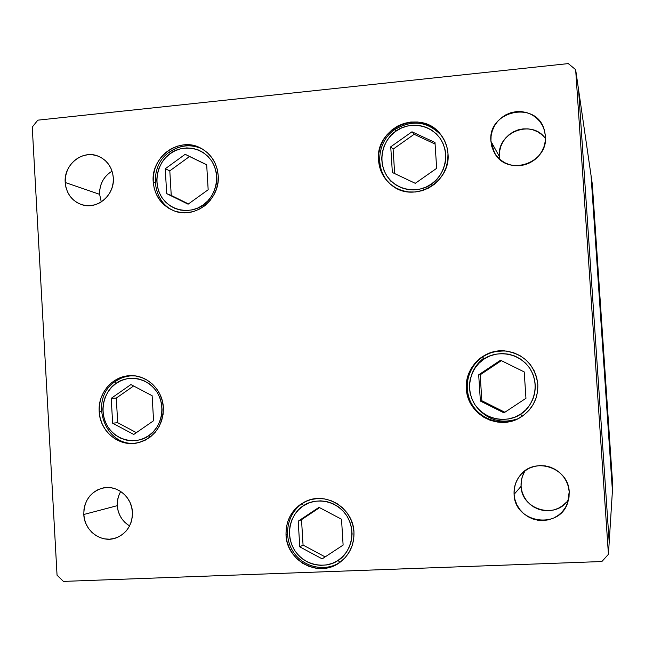 <?xml version="1.0" encoding="UTF-8"?>
<svg xmlns="http://www.w3.org/2000/svg" width="645" height="645" viewBox="0 0 645 645"><rect width="100%" height="100%" fill="white"/><g stroke="black" fill="none" stroke-linecap="round" stroke-linejoin="round"><path stroke-width="0.97" d="M612.419 490.764L591.046 175.513L578.589 89.84L591.046 175.513L612.419 490.764L609.194 542.171L578.589 89.84L575.654 69.66L568.285 63.597L37.813 120.163L32.25 127.081L57.05 575.203L63.404 581.403L601.882 561.529L608.428 554.321L575.654 69.66L578.589 89.84L609.194 542.171L612.75 485.524L592.32 184.276L591.046 175.513L612.419 490.764L591.046 175.513L592.32 184.276L612.75 485.524L612.419 490.764M163.354 407.584C162.927 426.619 153.994 438.455 136.547 443.091C118.366 446.719 99.83 430.957 99.193 411.566L101.297 411.413L99.193 411.566L99.427 404.947L100.878 398.513L103.49 392.491L107.159 387.121L111.746 382.606L117.084 379.123L122.969 376.801L129.177 375.729L135.474 375.962L141.618 377.486L147.358 380.252L152.494 384.146L156.808 389.032L160.137 394.716L162.347 400.98L163.354 407.584L163.112 414.259L161.645 420.766L158.993 426.829L155.268 432.223L150.616 436.738L145.222 440.204L139.288 442.478L133.055 443.494L126.759 443.196L120.639 441.615L114.939 438.802L109.868 434.875L105.611 429.989L102.337 424.329L100.168 418.105L99.193 411.566C97.774 393.192 112.649 375.882 130.193 375.68C146.963 374.745 162.653 389.741 163.354 407.584M353.96 532.044C354.355 544.654 349.719 554.724 340.06 562.247C319.678 578.363 286.549 561.376 286.017 534.931L287.452 534.237L286.017 534.931L286.251 528.11L287.775 521.499L290.516 515.339L294.386 509.864L299.24 505.301L304.883 501.802L311.108 499.512L317.679 498.529L324.346 498.891L330.853 500.576L336.948 503.535L342.39 507.655L346.978 512.783L350.517 518.709L352.871 525.215L353.96 532.044L353.726 538.93L352.178 545.614L349.388 551.822L345.462 557.312L340.544 561.884L334.836 565.351L328.563 567.592L321.968 568.511L315.3 568.092L308.818 566.334L302.763 563.327L297.385 559.183L292.87 554.055L289.387 548.153L287.073 541.695L286.017 534.931C285.824 519.499 292.378 508.325 305.674 501.431C326.104 491.224 353.25 508.244 353.96 532.044M537.825 384.331C538.204 398.634 532.399 409.656 520.426 417.404C498.69 431.336 467.061 414.356 466.391 388.766L467.093 388.693L466.391 388.766L466.625 381.792L468.206 374.995L471.076 368.634L475.131 362.958L480.219 358.185L486.145 354.484L492.683 352.009L499.593 350.856L506.607 351.074L513.452 352.662L519.87 355.556L525.602 359.644L530.432 364.788L534.173 370.77L536.672 377.373L537.825 384.331L537.599 391.378L535.995 398.247L533.076 404.649L528.956 410.357L523.796 415.138L517.806 418.807L511.211 421.233L504.269 422.322L497.255 422.032L490.434 420.379L484.072 417.436L478.397 413.316L473.64 408.172L469.963 402.214L467.52 395.659L466.391 388.766C464.513 367.981 483.677 348.84 504.567 350.872C523.877 353.791 534.963 364.941 537.825 384.331M447.985 153.647C451.129 182.737 413.461 203.635 391.717 185.244C383.775 178.899 379.381 170.578 378.542 160.283L379.607 161.226L378.542 160.283L378.768 153.429L380.316 146.705L383.114 140.376L387.065 134.676L392.015 129.822L397.78 126.001L404.141 123.364L410.857 122.018L417.67 122.002L424.321 123.34L430.554 125.977L436.125 129.806L440.817 134.7L444.445 140.449L446.864 146.85L447.985 153.647L447.751 160.573L446.179 167.353L443.333 173.739L439.326 179.471L434.311 184.325L428.482 188.122L422.072 190.71L415.324 192L408.503 191.944L401.875 190.541L395.691 187.856L390.185 183.994L385.565 179.1L382.001 173.368L379.631 167.015L378.542 160.283C374.826 127.565 421.475 107.86 440.672 134.507C445.026 140.086 447.461 146.463 447.985 153.647M218.212 175.625C220.372 198.91 195.733 219.018 174.964 211.197C161.951 206.11 154.695 196.33 153.204 181.842L155.131 182.632L153.204 181.842L153.446 175.206L154.913 168.7L157.549 162.58L161.258 157.082L165.91 152.397L171.312 148.721L177.278 146.181L183.567 144.899L189.944 144.907L196.161 146.222L201.99 148.793L207.19 152.518L211.56 157.267L214.938 162.846L217.188 169.046L218.212 175.625L217.978 182.325L216.486 188.888L213.809 195.056L210.036 200.587L205.328 205.271L199.861 208.932L193.855 211.415L187.542 212.648L181.164 212.568L174.964 211.197L169.184 208.577L164.04 204.82L159.726 200.071L156.404 194.516L154.203 188.356L153.204 181.842C150.785 156.816 179.35 136.248 200.587 148.044C211.173 153.849 217.042 163.048 218.212 175.625M545.468 138.546C531.827 118.503 496.585 132.451 499.399 156.533L490.926 141.271C487.418 110.835 535.947 99.87 544.187 129.548L545.42 135.998L545.251 141.344L544.025 146.584L541.808 151.527L538.672 155.961L534.737 159.726L530.174 162.669L525.151 164.693L519.862 165.709L514.508 165.684L509.3 164.62L504.438 162.564L500.109 159.589L496.465 155.816L493.659 151.39L491.788 146.48L490.926 141.271L491.095 135.966L492.304 130.758L494.497 125.856L497.601 121.437L501.488 117.68L506.011 114.713L511.001 112.665L516.282 111.617L521.628 111.601L526.852 112.625L531.738 114.649L536.108 117.608L539.792 121.373L542.639 125.815L544.541 130.75L545.42 135.998C548.564 163.411 507.389 177.101 494.642 153.171L490.926 141.271L499.399 156.533L499.73 159.259M128.565 525.264L124.937 522.418L121.889 518.886L119.551 514.815L118.003 510.348L117.293 505.664L83.802 514.484C83.955 500.996 90.074 492.232 102.168 488.2C116.285 484.218 131.919 496.553 132.419 512.211L132.233 517.29L131.12 522.216L129.113 526.796L126.291 530.859L122.776 534.237L118.688 536.817L114.197 538.486L109.481 539.188L104.708 538.898L100.072 537.624L95.75 535.423L91.896 532.375L88.671 528.602L86.188 524.248L84.543 519.483L83.802 514.484L83.979 509.445L85.084 504.551L87.067 499.996L89.849 495.949L93.34 492.57L97.387 489.974L101.854 488.281L106.562 487.547L111.327 487.797L115.979 489.039L120.325 491.216L124.211 494.247L127.468 498.021L129.984 502.382L131.661 507.18L132.419 512.211C132.41 524.683 126.992 533.238 116.173 537.882C101.579 543.598 84.237 530.972 83.802 514.484L117.293 505.664C118.083 514.605 122.187 521.354 129.597 525.885M566.213 502.407L562.505 505.785L558.191 508.365L553.442 510.042L548.452 510.751L543.396 510.485L538.47 509.236L533.875 507.067L529.779 504.059L526.344 500.326L523.684 496.013L521.918 491.288L521.096 486.322L514.089 494.344C513.718 487.072 515.831 480.654 520.418 475.075C534.769 456.37 568.672 467.778 569.204 491.764L569.035 497.166L567.793 502.415L565.552 507.301L562.384 511.638L558.409 515.25L553.797 518L548.71 519.789L543.364 520.555L537.954 520.257L532.689 518.919L527.771 516.581L523.385 513.356L519.701 509.348L516.863 504.729L514.968 499.657L514.089 494.344L514.267 488.975L515.484 483.766L517.701 478.913L520.837 474.599L524.764 470.987L529.343 468.214L534.391 466.391L539.72 465.593L545.13 465.851L550.411 467.149L555.361 469.455L559.779 472.664L563.504 476.671L566.391 481.307L568.309 486.411L569.204 491.764L567.697 502.705C559.296 530.279 514.5 523.031 514.089 494.344L521.096 486.322C521.466 510.179 556.804 519.878 568.697 499.133M99.62 194.33L101.273 201.917L99.62 194.33L99.79 189.654L100.822 185.067L102.668 180.761L105.264 176.883L108.521 173.594L112.069 171.135C103.635 176.416 99.483 184.148 99.62 194.33L65.201 182.495L99.62 194.33M113.327 177.835C114.834 194.863 97.516 209.843 82.27 204.844C72.079 201.288 66.395 193.839 65.201 182.495L65.387 177.504L66.475 172.618L68.443 168.014L71.2 163.878L74.651 160.363L78.658 157.606L83.076 155.703L87.736 154.744L92.461 154.76L97.064 155.759L101.37 157.694L105.208 160.492L108.433 164.056L110.924 168.248L112.577 172.9L113.327 177.835L113.141 182.858L112.037 187.784L110.053 192.412L107.263 196.564L103.772 200.079L99.733 202.828L95.291 204.699L90.614 205.626L85.898 205.57L81.302 204.546L77.021 202.586L73.216 199.765L70.023 196.201L67.564 192.025L65.935 187.397L65.201 182.495C63.581 164.685 82.616 149.406 98.209 156.171C107.255 160.17 112.294 167.394 113.327 177.835M609.194 542.171L578.589 89.84L609.194 542.171L608.428 554.321L609.194 542.171M499.399 156.533L499.561 151.575L500.689 146.713L502.745 142.134L505.64 138.014L509.276 134.507L513.509 131.749L518.177 129.847L523.111 128.879L528.11 128.871L532.988 129.847L537.559 131.749L541.647 134.515L545.09 138.046M525.296 470.6C522.176 475.357 520.773 480.598 521.096 486.322L521.257 481.315L522.394 476.445L524.466 471.914M120.72 491.466C118.188 495.803 117.043 500.536 117.293 505.664L117.463 500.939L118.503 496.352L120.365 492.079M63.404 581.403L57.05 575.203L32.25 127.081L37.813 120.163L568.285 63.597L575.654 69.66L608.428 554.321L601.882 561.529L63.404 581.403M604.349 368.827L604.018 364.546L604.349 368.827M603.454 356.008L603.768 360.579L603.454 356.008M603.244 352.565L602.994 349.888L603.228 352.565M602.962 348.848L602.559 342.987L602.962 348.848M601.987 334.449L601.583 328.595L601.987 334.449M600.624 314.72L601.011 320.057L600.624 314.72M598.907 288.573L598.85 287.896L598.907 288.573M599.399 296.361L599.003 290.508L599.399 296.361M599.584 298.562L599.528 297.885L599.568 298.562M599.818 302.07L599.6 299.772L599.818 302.07M600.003 304.795L599.955 304.118L599.995 304.795M600.285 309.673L600.084 306.762L600.285 309.673M601.124 322.073L601.503 327.402L601.124 322.073M602.446 340.947L602.059 335.642L602.446 340.947M604.494 371.802L604.873 377.075L604.494 371.802M605.131 380.421L605.252 382.332L605.131 380.421M599.165 293.298L599.358 295.668L599.165 293.298M600.769 316.985L600.963 319.364L600.769 316.985M602.293 338.681L602.091 336.335L602.293 338.681M604.704 374.116L604.808 376.382L604.696 374.092M395.893 131.217C403.294 124.622 426.466 119.881 440.398 138.699C452.774 158.646 440.196 179.278 431.449 184.01L432.577 185.623L431.449 184.01L425.877 187.155L419.847 189.146L413.582 189.928L407.334 189.461L401.335 187.768L395.812 184.922L390.991 181.027L387.04 176.238L384.106 170.748L382.308 164.749L381.703 158.477L382.324 152.172L384.146 146.068L387.089 140.4L391.055 135.394L395.893 131.217L401.416 128.049L407.406 126.009L413.655 125.178L419.911 125.581L425.942 127.226L431.505 130.032L436.383 133.91L440.398 138.699L443.373 144.222L445.211 150.269L445.832 156.59L445.203 162.951L443.357 169.111L440.366 174.811L436.343 179.842L431.449 184.01C423.926 190.622 400.714 195.032 387.04 176.238C374.882 156.412 387.242 136.022 395.893 131.217L394.829 129.5L395.893 131.217M394.893 129.556L394.893 129.556C412.292 119.309 427.829 121.333 441.503 135.619C427.788 121.292 412.236 119.252 394.837 129.5C376.325 141.827 374.423 171.28 391.313 184.93L391.281 184.897M390.483 181.068L389.403 179.334M411.978 131.79L390.741 146.81L392.362 172.489L415.267 183.317L436.657 168.337L434.996 142.497L411.978 131.79L414.13 134.297L393.111 149.156L394.659 173.578L393.111 149.156L390.741 146.81L393.111 149.156L414.13 134.297L411.978 131.79L434.996 142.497L436.657 168.337L415.267 183.317L392.362 172.489L390.741 146.81L411.978 131.79M435.093 144.053L414.13 134.297L435.093 144.053M170.111 153.703C177.069 147.342 198.765 142.827 211.745 161.081C223.267 180.423 211.447 200.345 203.248 204.9L204.175 206.174L203.248 204.9L198.023 207.932L192.371 209.843L186.502 210.576L180.656 210.109L175.045 208.456L169.885 205.682L165.378 201.901L161.693 197.257L158.968 191.928L157.299 186.115L156.759 180.044L157.356 173.94L159.073 168.039L161.847 162.564L165.58 157.727L170.111 153.703L175.295 150.656L180.914 148.697L186.76 147.907L192.621 148.326L198.257 149.93L203.449 152.663L208.004 156.429L211.745 161.081L214.519 166.434L216.22 172.288L216.776 178.415L216.172 184.567L214.43 190.517L211.616 196.032L207.835 200.885L203.248 204.9C196.185 211.278 174.44 215.486 161.693 197.257C150.374 178.02 162 158.323 170.111 153.703L169.458 152.002L170.111 153.703M169.651 152.043L169.651 152.043C180.124 144.948 190.984 143.908 202.224 148.93C190.888 143.867 179.963 144.891 169.466 152.002M185.171 154.308L165.249 168.78L166.692 193.645L188.098 204.183L208.166 189.751L206.682 164.741L185.171 154.308L189.533 156.501L169.804 170.828L171.239 195.443L188.461 203.925L166.692 193.645L171.239 195.443L169.804 170.828L165.249 168.78L169.804 170.828L189.533 156.501L185.171 154.308L206.682 164.741L208.166 189.751L188.098 204.183L166.692 193.645L165.249 168.78L185.171 154.308M206.69 164.822L189.533 156.501L206.69 164.822M116.044 383.444C122.905 377.333 144.335 373.568 157.13 392.233C168.482 411.929 156.799 431.416 148.705 435.689L149.987 437.229L148.705 435.689L143.545 438.527L137.966 440.245L132.177 440.785L126.404 440.116L120.865 438.269L115.778 435.327L111.335 431.4L107.699 426.635L105.014 421.225L103.369 415.364L102.837 409.285L103.434 403.214L105.135 397.385L107.876 392.015L111.561 387.306L116.044 383.444L121.155 380.582L126.702 378.817L132.483 378.236L138.256 378.849L143.819 380.639L148.947 383.549L153.437 387.468L157.13 392.233L159.863 397.675L161.532 403.577L162.08 409.704L161.484 415.832L159.75 421.709L156.969 427.111L153.236 431.836L148.705 435.689C141.731 441.809 120.268 445.268 107.699 426.635C96.54 407.051 108.029 387.782 116.044 383.444L115.544 381.324L116.044 383.444M132.16 375.672C125.025 376.366 119.543 378.236 115.697 381.292L115.697 381.292C120.688 377.833 126.178 375.962 132.16 375.672C126.122 375.962 120.583 377.841 115.552 381.324M130.903 384.565L111.222 398.328L112.641 423.201L133.757 434.456L153.575 420.734L152.131 395.716L130.903 384.565L152.131 395.716L153.575 420.734L133.757 434.456L112.641 423.201L117.696 422.701L136.369 432.642L117.696 422.701L112.641 423.201L111.222 398.328L116.294 398.078L117.696 422.701L116.294 398.078L111.222 398.328L130.903 384.565M133.604 385.984L116.294 398.078L133.604 385.984M303.271 505.906C310.527 499.73 333.199 496.255 346.8 515.75C358.886 536.285 346.558 556.175 337.996 560.424L339.947 562.327L337.996 560.424L332.546 563.254L326.636 564.923L320.509 565.359L314.397 564.56L308.528 562.553L303.134 559.417L298.417 555.281L294.555 550.298L291.693 544.662L289.944 538.591L289.363 532.31L289.976 526.062L291.766 520.08L294.652 514.589L298.538 509.808L303.271 505.906L308.681 503.044L314.55 501.334L320.662 500.843L326.781 501.584L332.675 503.543L338.117 506.639L342.882 510.759L346.8 515.75L349.711 521.418L351.501 527.537L352.097 533.866L351.477 540.179L349.663 546.21L346.728 551.733L342.793 556.53L337.996 560.424C330.627 566.6 307.915 569.761 294.555 550.298C282.695 529.884 294.805 510.235 303.271 505.906L302.473 503.423L303.271 505.906M307.584 500.633L302.497 503.406L307.584 500.633M319.009 507.341L298.216 521.168L299.772 546.847L322.169 558.86L343.116 545.09L341.519 519.249L319.009 507.341L341.519 519.249L343.116 545.09L322.169 558.86L299.772 546.847L303.061 545.065L325.144 556.901L303.061 545.065L299.772 546.847L298.216 521.168L301.513 519.652L303.061 545.065L301.513 519.652L298.216 521.168L319.009 507.341M319.581 507.639L301.513 519.652L319.581 507.639M483.968 359.12C491.579 352.646 515.411 348.59 529.763 368.231C542.518 388.967 529.61 409.567 520.62 414.098L522.248 416.243L520.62 414.098L514.887 417.113L508.679 418.944L502.237 419.524L495.803 418.839L489.636 416.912L483.952 413.824L478.985 409.696L474.913 404.689L471.89 398.989L470.036 392.821L469.407 386.411L470.044 380.01L471.906 373.858L474.93 368.182L479.001 363.208L483.968 359.12L489.644 356.072L495.812 354.194L502.237 353.557L508.679 354.178L514.879 356.056L520.604 359.104L525.627 363.216L529.763 368.231L532.835 373.955L534.729 380.171L535.374 386.637L534.737 393.103L532.851 399.311L529.779 405.02L525.643 410.018L520.62 414.098C512.88 420.58 489.007 424.297 474.913 404.689C462.392 384.081 475.075 363.724 483.968 359.12L482.742 356.903L483.968 359.12M482.726 356.919C474.002 361.934 461.369 379.8 470.294 401.303C480.485 422.773 506.406 425.281 517.048 419.169C500.593 426.466 479.92 419.315 471.406 403.544C462.723 387.879 467.835 366.787 482.734 356.903C489.523 352.452 496.981 350.477 505.116 350.977C495.191 350.985 487.733 352.952 482.75 356.895C489.531 352.452 496.981 350.477 505.116 350.977L509.195 351.509M517.048 419.169L515.645 419.742M514.388 420.201L513.96 420.347M483.484 358.37C478.501 362.2 474.793 367.013 472.358 372.802M476.252 406.56C487.338 420.153 501.238 424.216 517.943 418.742M500.52 360.241L478.687 374.826L480.388 401.053L503.963 412.848L525.957 398.304L524.216 371.915L500.52 360.241L524.216 371.915L525.957 398.304L503.963 412.848L480.388 401.053L481.855 400.755L504.85 412.26L481.855 400.755L480.388 401.053L478.687 374.826L480.17 374.81L481.855 400.755L480.17 374.81L478.687 374.826L500.52 360.241M501.359 360.652L480.17 374.81L501.359 360.652M99.169 156.566L98.209 156.171M103.361 487.934L102.168 488.2M544.396 130.234L544.187 129.548M200.587 148.044L201.982 148.793M504.567 350.872L505.116 350.977M130.193 375.68L131.967 375.672M169.409 152.043C148.237 166.233 151.672 202.861 175.158 211.262M115.479 381.372C87.905 398.812 104.651 448.065 136.756 443.05M307.109 500.843L302.473 503.414C287.396 513.339 282.962 535.648 292.911 551.273C302.634 567.044 324.524 572.389 339.746 562.472"/></g></svg>
